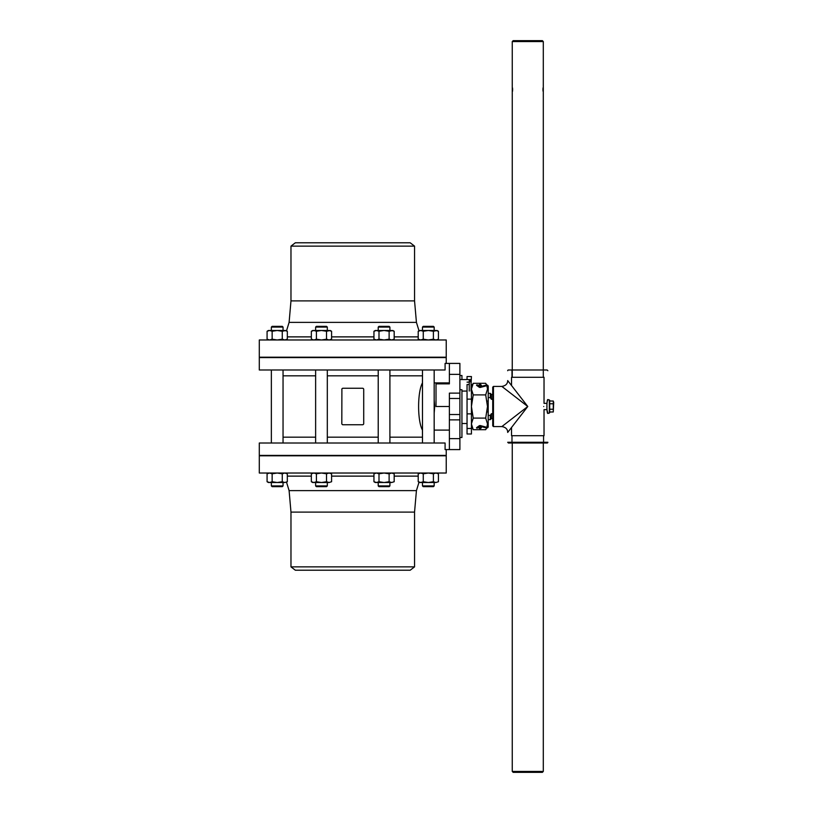 <?xml version="1.0" encoding="UTF-8"?>
<svg xmlns="http://www.w3.org/2000/svg" width="813" height="813" viewBox="0 0 813 813"><rect width="100%" height="100%" fill="white"/><g stroke="black" fill="none" stroke-linecap="round" stroke-linejoin="round"><path stroke-width="1.22" d="M446.235 363.411L446.235 357.578L259.296 357.578L259.296 369.986L445.087 369.986L445.087 363.411L449.376 363.411L449.376 383.858L436.012 383.858L447.617 383.858M459.894 437.506L461.936 437.506L461.936 389.712L459.894 389.712M449.376 363.411L459.894 363.411L459.894 449.589L445.087 449.589L445.087 443.014L259.296 443.014L259.296 455.422L446.235 455.422L446.235 449.589M461.936 379.569L461.936 375.494L459.894 375.494M422.486 382.903L422.445 382.903C417.333 392.242 417.333 420.758 422.445 430.097L422.486 437.801M434.172 399.752L434.711 406.5L434.172 413.248M422.486 413.248L422.486 399.752M422.486 375.2L422.445 382.903M449.376 382.903L434.172 382.903M363.635 388.97L363.716 389.417A1.169 1.169 0 0 0 362.547 388.248L362.994 388.329M341.897 424.03L341.816 423.583A1.169 1.169 0 0 0 342.984 424.752L342.537 424.671M341.816 423.583L341.897 388.97M342.537 388.329L342.984 388.248A1.169 1.169 0 0 0 341.816 389.417M434.172 430.097L449.376 430.097M342.984 424.752L362.547 424.752A1.169 1.169 0 0 0 363.716 423.583L363.716 389.417M362.547 388.248L342.984 388.248M449.376 406.5L436.012 406.5L436.012 383.858M459.894 393.116L449.376 393.116L449.376 449.589M414.549 246.126L290.973 246.126L295.343 242.782L410.189 242.782L414.549 246.126L414.549 300.901L290.973 300.901L289.103 322.375L416.429 322.375L419.01 330.8M446.235 339.976L259.296 339.976L259.296 357.212L446.235 357.212L446.235 339.976M286.522 330.8L289.103 322.375M290.973 566.874L414.549 566.874L410.189 570.218L295.343 570.218L290.973 566.874L290.973 512.099L414.549 512.099L416.429 490.625L289.103 490.625L286.522 482.2M259.296 473.024L446.235 473.024L446.235 455.788L259.296 455.788L259.296 473.024M419.01 482.2L416.429 490.625M488.237 397.618L490.32 397.618L491.377 399.285L492.729 399.285M492.729 413.715L491.377 413.715L490.32 415.382L488.237 415.382M492.729 394.417L491.377 394.417L491.377 399.285M491.377 413.715L491.377 418.583L492.729 418.583M491.377 394.417L490.32 393.36L490.32 397.618M490.32 415.382L490.32 419.64L491.377 418.583M467.048 423.512L461.936 423.512M422.486 327.09L434.172 327.09L433.441 326.359L423.217 326.359L422.486 327.09L422.486 330.485M422.486 485.91L423.217 486.641L433.441 486.641L434.172 485.91L422.486 485.91L422.486 482.516M378.218 327.09L389.905 327.09L389.173 326.359L378.949 326.359L378.218 327.09L378.218 330.485M378.218 485.91L378.949 486.641L389.173 486.641L389.905 485.91L378.218 485.91L378.218 482.516M315.627 327.09L327.314 327.09L326.582 326.359L316.359 326.359L315.627 327.09L315.627 330.485M315.627 485.91L316.359 486.641L326.582 486.641L327.314 485.91L315.627 485.91L315.627 482.516M271.359 327.09L283.046 327.09L282.314 326.359L272.091 326.359L271.359 327.09L271.359 330.485M271.359 485.91L272.091 486.641L282.314 486.641L283.046 485.91L271.359 485.91L271.359 482.516M437.089 339.976L438.441 339.194L438.441 331.267L435.92 330.485L428.329 330.485L433.39 331.267L437.089 330.485L438.441 331.267M438.441 339.194L435.92 339.976L433.39 339.194L428.329 339.976L423.268 339.194L420.738 339.976L418.207 339.194L418.207 331.267L420.738 330.485L423.268 331.267L428.329 330.485L419.559 330.485L418.207 331.267M423.268 339.194L423.268 331.267M433.39 339.194L433.39 331.267M392.831 339.976L394.183 339.194L394.183 331.267L391.653 330.485L384.061 330.485L389.122 331.267L392.831 330.485L394.183 331.267M394.183 339.194L391.653 339.976L389.122 339.194L384.061 339.976L379 339.194L376.48 339.976L373.95 339.194L373.95 331.267L376.48 330.485L379 331.267L384.061 330.485L375.301 330.485L373.95 331.267M379 339.194L379 331.267M389.122 339.194L389.122 331.267M330.23 339.976L331.582 339.194L331.582 331.267L329.052 330.485L321.47 330.485L326.521 331.267L330.23 330.485L331.582 331.267M331.582 339.194L329.052 339.976L326.521 339.194L321.47 339.976L316.409 339.194L313.879 339.976L311.349 339.194L311.349 331.267L313.879 330.485L316.409 331.267L321.47 330.485L312.7 330.485L311.349 331.267M316.409 339.194L316.409 331.267M326.521 339.194L326.521 331.267M285.963 339.976L287.324 339.194L287.324 331.267L284.794 330.485L277.203 330.485L282.263 331.267L285.963 330.485L287.324 331.267M287.324 339.194L284.794 339.976L282.263 339.194L277.203 339.976L272.142 339.194L269.611 339.976L267.081 339.194L267.081 331.267L269.611 330.485L272.142 331.267L277.203 330.485L268.442 330.485L267.081 331.267M272.142 339.194L272.142 331.267M282.263 339.194L282.263 331.267M438.441 481.733L435.92 482.516L438.441 481.733L438.441 473.806L435.92 473.024L433.39 473.806L433.39 481.733L428.329 482.516L423.268 481.733L420.738 482.516L418.207 481.733L418.207 473.806L420.738 473.024L423.268 473.806L428.329 473.024L433.39 473.806M423.268 481.733L423.268 473.806M418.207 481.733L419.559 482.516L435.92 482.516L433.39 481.733M287.324 481.733L284.794 482.516L287.324 481.733L287.324 473.806L284.794 473.024L282.263 473.806L282.263 481.733L277.203 482.516L272.142 481.733L269.611 482.516L267.081 481.733L267.081 473.806L269.611 473.024L272.142 473.806L277.203 473.024L282.263 473.806M272.142 481.733L272.142 473.806M267.081 481.733L268.442 482.516L284.794 482.516L282.263 481.733M331.582 481.733L329.052 482.516L331.582 481.733L331.582 473.806L329.052 473.024L326.521 473.806L326.521 481.733L321.47 482.516L316.409 481.733L313.879 482.516L311.349 481.733L311.349 473.806L313.879 473.024L316.409 473.806L321.47 473.024L326.521 473.806M316.409 481.733L316.409 473.806M311.349 481.733L312.7 482.516L329.052 482.516L326.521 481.733M394.183 481.733L391.653 482.516L394.183 481.733L394.183 473.806L391.653 473.024L389.122 473.806L389.122 481.733L384.061 482.516L379 481.733L376.48 482.516L373.95 481.733L373.95 473.806L376.48 473.024L379 473.806L384.061 473.024L389.122 473.806M379 481.733L379 473.806M373.95 481.733L375.301 482.516L391.653 482.516L389.122 481.733M471.062 384.529L471.428 376.541L467.048 376.541L467.048 379.569M471.428 426.581L473.227 429.691L471.428 423.888L473.227 418.095L471.428 406.5L471.428 433.99L467.048 433.99L467.048 384.529L469.243 384.529M471.428 384.529L471.428 406.5L473.227 394.905L471.428 389.112L473.227 383.309L485.696 383.309L486.57 385.016M467.048 382.14L469.243 382.14M473.227 429.691L485.696 429.691L486.57 427.984M473.227 394.905L485.696 394.905L487.495 406.5L485.696 418.095L487.495 423.888L486.865 427.252M486.865 385.748L487.495 389.112L485.696 394.905M473.227 418.095L485.696 418.095M487.495 423.888L487.495 426.581A0.732 0.732 0 0 1 486.581 427.232L480.392 425.606A1.474 1.474 0 0 0 479.162 425.829L476.54 427.689L476.967 428.288L479.599 426.439A0.732 0.732 0 0 1 480.198 426.327L486.387 427.953A1.474 1.474 0 0 0 488.237 426.642L487.18 427.13M488.176 426.957L488.237 386.47A1.646 1.555 -2.1 0 0 488.237 386.358A1.474 1.474 0 0 0 486.387 385.047L480.198 386.673A0.732 0.732 0 0 1 479.599 386.561L476.967 384.712L476.54 385.311L479.162 387.171A1.474 1.474 0 0 0 480.392 387.395L486.581 385.769A0.732 0.732 0 0 1 487.495 386.419L487.495 389.112M488.237 426.642A1.646 1.555 -177.9 0 0 488.237 426.53L487.495 426.53M488.237 411.978L487.495 411.978M488.237 386.358L487.18 385.87M487.495 386.47L488.227 386.287M479.599 426.439A0.732 0.732 0 0 0 479.538 427.577A0.732 0.732 0 0 0 480.656 427.374A0.732 0.732 0 0 0 480.198 426.327M481.438 426.652A1.474 1.474 0 0 1 480.28 428.481A1.474 1.474 0 0 1 478.552 427.171M478.552 385.829A1.474 1.474 0 0 1 480.28 384.519A1.474 1.474 0 0 1 481.438 386.348M479.863 386.683A0.732 0.732 0 0 0 480.737 385.84A0.732 0.732 0 0 0 479.619 385.352A0.732 0.732 0 0 0 479.599 386.561M488.237 401.022L487.495 401.022M492.729 406.5L492.729 425.849L493.461 426.581L493.461 386.419L492.729 387.151L492.729 406.5M493.461 386.419L501.855 386.419L527.779 406.5L501.855 426.581L493.461 426.581M501.855 426.581C505.706 427.211 507.658 429.162 507.698 432.425L527.779 406.5L507.698 380.575C507.658 383.838 505.706 385.789 501.855 386.419M547.129 443.014A0.732 0.732 0 0 0 547.86 442.282L507.698 442.282L508.43 443.014L547.129 443.014L511.265 443.014L512.261 443.014L512.261 771.435L543.297 771.435L542.383 772.35L513.176 772.35L512.261 771.435M543.297 771.435L543.297 443.014L544.304 443.014M511.529 427.475L511.529 435.707L544.029 435.707L544.029 409.64L546.925 409.64L547.86 413.441C546.58 413.868 546.58 399.132 547.86 399.559L549.324 399.925L549.324 413.075L549.69 400.291L549.69 401.022L553.277 401.022L553.704 402.394L553.277 411.978L549.69 411.978L549.69 412.709M546.925 403.36L544.029 403.36L544.029 377.293L511.529 377.293L511.529 385.525M543.724 406.5C544.06 410.555 544.06 410.555 543.724 406.5C544.06 402.445 544.06 402.445 543.724 406.5M547.017 406.5C548.338 414.976 548.338 414.976 547.017 406.5C548.338 398.024 548.338 398.024 547.017 406.5M547.129 402.262L547.271 401.622M547.495 400.768L547.759 399.894M547.86 370.718L547.129 369.986L508.43 369.986A0.732 0.732 0 0 0 507.698 370.718M471.062 381.744L469.243 381.744L469.243 380.819L471.062 380.819L471.062 391.073M469.243 391.073L469.243 379.569L459.894 379.569M469.243 381.744L469.243 380.819M471.062 380.819L471.062 379.569L469.243 379.569M543.297 41.565L542.383 40.65L513.176 40.65L512.261 41.565L543.297 41.565L543.297 377.293M543.043 87.895L542.952 89.471M542.952 89.735L543.033 91.168M512.261 41.565L512.261 377.293M512.525 91.259L512.617 89.684M512.617 89.42L512.536 87.987M553.277 409.244L549.69 409.244L549.69 401.022M549.69 411.978L549.69 409.244M553.277 403.756L549.69 403.756M553.277 411.978L553.277 401.022M422.445 437.17L389.905 437.17M378.218 437.17L327.314 437.17M315.627 437.17L283.046 437.17M283.046 375.83L315.627 375.83M327.314 375.83L378.218 375.83M389.905 375.83L422.445 375.83M459.894 414.528L449.376 414.528M459.894 419.884L449.376 419.884M459.894 438.634L449.376 438.634M459.894 374.366L449.376 374.366M459.894 398.472L449.376 398.472M418.207 336.877L394.183 336.877M373.95 336.877L331.582 336.877M311.349 336.877L287.324 336.877M287.324 476.123L311.349 476.123M331.582 476.123L373.95 476.123M394.183 476.123L418.207 476.123M290.973 246.126L290.973 300.901M414.549 300.901L416.429 322.375M414.549 566.874L414.549 512.099M290.973 512.099L289.103 490.625M488.237 393.36L490.32 393.36M488.237 419.64L490.32 419.64M434.172 485.91L434.172 482.516M434.172 443.014L434.172 369.986M434.172 330.485L434.172 327.09M422.486 443.014L422.486 369.986M389.905 485.91L389.905 482.516M389.905 443.014L389.905 369.986M389.905 330.485L389.905 327.09M378.218 443.014L378.218 369.986M327.314 485.91L327.314 482.516M327.314 443.014L327.314 369.986M327.314 330.485L327.314 327.09M315.627 443.014L315.627 369.986M283.046 485.91L283.046 482.516M283.046 443.014L283.046 369.986M283.046 330.485L283.046 327.09M271.359 443.014L271.359 369.986M419.559 339.976L418.207 339.194M375.301 339.976L373.95 339.194M312.7 339.976L311.349 339.194M268.442 339.976L267.081 339.194M437.089 473.024L438.441 473.806M419.559 473.024L418.207 473.806M285.963 473.024L287.324 473.806M268.442 473.024L267.081 473.806M330.23 473.024L331.582 473.806M312.7 473.024L311.349 473.806M392.831 473.024L394.183 473.806M375.301 473.024L373.95 473.806M467.048 428.471L471.428 428.471M467.048 413.868L471.428 413.868M467.048 399.132L471.428 399.132M486.682 427.994L485.696 429.691M471.428 386.419L473.227 383.309M486.682 385.006L485.696 383.309M511.987 435.707L511.987 442.282M543.572 435.707L543.572 442.282M549.324 413.075L547.86 413.441M511.987 370.718L511.987 377.293M461.936 391.073L467.048 391.073"/></g></svg>
